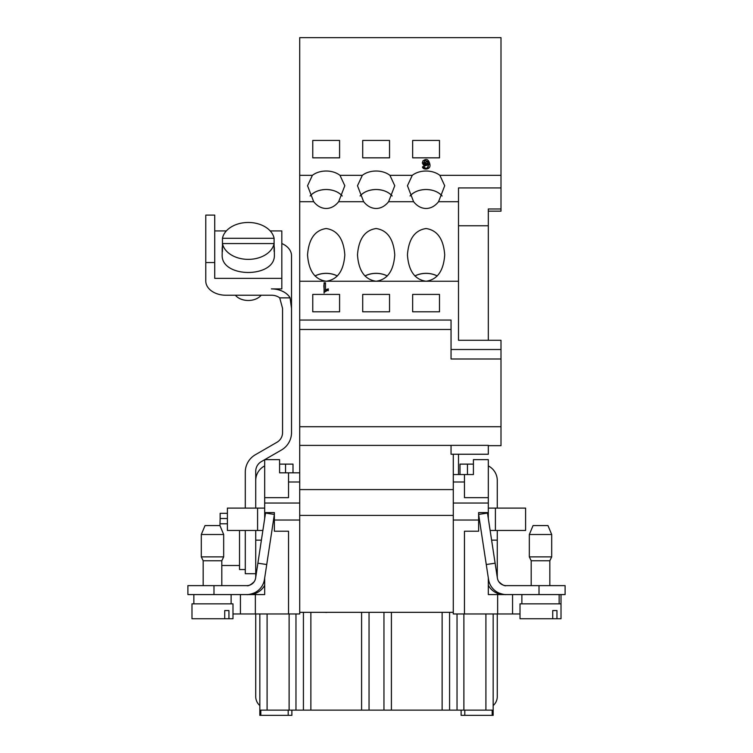 <?xml version="1.0" encoding="UTF-8"?>
<svg xmlns="http://www.w3.org/2000/svg" width="753" height="753" viewBox="0 0 753 753"><rect width="100%" height="100%" fill="white"/><g stroke="black" fill="none" stroke-linecap="round" stroke-linejoin="round"><path stroke-width="1.13" d="M520.012 613.959L512.558 613.959L512.558 594.578L512.558 613.959L453.287 613.959L453.287 515.41L299.713 515.41L299.713 445.399L451.047 445.399L451.047 454.238L488.32 454.238L488.32 445.352L451.047 445.352M453.287 454.238L453.287 515.41M245.29 569.532L239.529 569.532L239.529 530.47M288.531 472.818L279.589 472.818L279.589 459.641L264.68 459.641L264.68 497.667L288.531 497.667L288.531 472.818L299.713 472.818M453.287 474.55L473.411 474.55L473.411 459.641L488.32 459.641L488.32 497.667L464.469 497.667L464.469 474.55M473.411 464.121L467.453 464.121L467.453 474.55M285.547 472.818L285.547 464.121L279.589 464.121M285.547 464.121L293.002 464.121L293.002 472.818M497.648 613.959L497.648 594.578L488.32 594.578L497.272 594.578L497.272 593.27M497.648 594.578L506.223 594.578A17.893 17.893 0 0 1 488.528 579.377L486.269 564.534L495.116 563.188L487.483 513.075L478.635 514.421L486.269 564.534M255.728 593.27L255.728 594.578L264.68 594.578L246.777 594.578C247.756 594.851 250.212 594.324 254.166 592.988L254.166 593.825L249.017 594.578A17.893 17.893 0 0 0 254.166 593.825L250.984 594.475M451.047 329.475L299.713 329.475L299.713 37.65L500.999 37.65L500.999 211.16L488.32 211.16M451.047 358.965L451.047 320.053L299.713 320.053M451.047 358.993L500.999 358.993L500.999 445.663L488.32 445.663M451.047 349.505L500.999 349.505L500.999 358.993M488.32 518.61L488.32 497.667M488.32 594.578L488.32 578.022M264.68 594.578L264.68 578.022M264.68 518.61L264.68 497.667M240.442 594.578L240.442 613.959L299.713 613.959L299.713 515.41M461.118 710.135L461.118 715.35L493.168 715.35L493.168 613.959M464.808 710.135L464.808 715.35M328.044 612.33L326.548 612.33M324.317 612.33L326.548 612.471M391.409 612.33L391.409 710.135L492.189 710.135L492.189 715.35M449.579 710.135L449.579 612.33M391.409 710.135L260.811 710.135L260.811 715.35L259.832 715.35L259.832 613.959M361.591 612.33L361.591 710.135M288.192 710.135L288.192 715.35L291.882 715.35L291.882 710.135M288.192 715.35L260.811 715.35M288.531 482.005L299.713 482.005M240.442 613.959L232.988 613.959M288.531 613.959L288.531 531.213L274.365 531.213L274.365 512.577L264.68 512.577M274.365 520.031L299.713 520.031M264.68 503.042L299.713 503.042M303.421 710.135L303.421 612.33L303.421 710.135M561.013 613.959L561.013 594.578L561.013 618.75L552.74 618.75L552.74 610.551L556.956 610.551L556.956 618.75M464.469 613.959L464.469 531.213L478.635 531.213L478.635 512.577L488.32 512.577M500.999 349.505L500.999 340.281L458.502 340.281L458.502 187.93L500.999 187.93M458.502 454.238L458.502 474.55M478.635 520.031L453.287 520.031M488.32 503.042L453.287 503.042M464.469 482.005L453.287 482.005M376.124 189.511C383.079 189.681 388.426 191.836 392.172 195.987A18.637 13.178 -0 0 0 360.085 195.987C363.831 191.836 369.177 189.681 376.124 189.511M364.979 276.003A18.609 13.159 180 0 1 387.277 276.003M376.124 208.487C371.37 208.402 367.21 206.134 363.643 201.7L357.496 185.737L362.325 175.345A18.637 13.178 180 0 1 389.932 175.345L394.76 185.727L388.614 201.7C385.037 206.134 380.877 208.402 376.124 208.487M387.306 275.965A18.637 13.178 -0 0 0 364.941 275.965M299.713 281.236L326.181 281.236C314.876 279.645 308.664 270.854 307.544 254.881C308.73 238.993 314.942 230.202 326.181 228.526C337.41 230.202 343.632 238.993 344.818 254.881C343.688 270.854 337.476 279.645 326.181 281.236L376.124 281.236C364.829 279.645 358.616 270.854 357.487 254.881C358.682 238.993 364.894 230.202 376.124 228.526C387.362 230.202 393.574 238.993 394.76 254.881C393.64 270.854 387.428 279.645 376.124 281.236L426.076 281.236C414.781 279.645 408.568 270.854 407.439 254.881C408.625 238.993 414.837 230.202 426.076 228.526C437.314 230.202 443.526 238.993 444.712 254.881C443.583 270.854 437.371 279.645 426.076 281.236L458.502 281.236M339.989 175.345L344.818 185.727L338.662 201.7C335.094 206.134 330.934 208.402 326.181 208.487C321.427 208.402 317.267 206.134 313.69 201.7L307.553 185.737L312.373 175.345A18.637 13.178 180 0 1 339.989 175.345L362.325 175.345M299.713 489.591L453.287 489.591M299.713 612.33L453.287 612.33M362.711 157.838L362.711 140.444L389.546 140.444L389.546 157.838L362.711 157.838L362.711 140.491M389.546 140.491L389.546 157.838M413.585 201.7L407.448 185.737L412.268 175.345A18.637 13.178 180 0 1 439.884 175.345L444.712 185.727L438.566 201.7C434.989 206.134 430.829 208.402 426.076 208.487C421.322 208.402 417.162 206.134 413.585 201.7L388.614 201.7M362.711 311.808L362.711 294.414L389.546 294.414L389.546 311.808L362.711 311.808L362.711 294.414M389.546 294.414L389.546 311.808M458.502 225.759L488.32 225.759L488.32 340.281M500.999 208.976L488.32 208.976L488.32 225.759M423.901 166.761C419.788 169.143 431.563 171.336 429.841 164.126C428.608 159.203 426.245 158.196 422.772 161.104C422.301 165.538 424.193 166.695 428.448 164.578C427.732 168.54 426.217 169.265 423.901 166.761L422.508 166.846L429.841 164.126L422.311 162.761L428.448 164.578C428.052 167.9 426.716 168.954 424.428 167.759L423.901 166.761L424.428 168.503C426.716 169.698 428.052 168.644 428.448 165.321L428.448 164.578M439.498 140.444L439.498 157.838L412.653 157.838L412.653 140.444L439.498 140.444M339.594 140.444L339.594 157.838L312.759 157.838L312.759 140.444L339.594 140.444M325.475 282.817L324.082 282.817L324.082 292.343L328.28 289.961L328.28 288.841L325.475 290.244L325.475 282.817C322.359 284.116 324.901 289.425 324.082 292.343L326.228 291.072C329.805 289.547 327.771 288.079 325.475 290.244L325.475 282.817M412.653 311.808L412.653 294.414L439.498 294.414L439.498 311.808L412.653 311.808L412.653 294.414M312.759 311.808L312.759 294.414L339.594 294.414L339.594 311.808L312.759 311.808L312.759 294.414M299.713 445.399L299.713 329.475M299.713 426.725L500.999 426.725M426.076 189.511C433.031 189.681 438.378 191.836 442.115 195.987A18.637 13.178 -0 0 0 410.037 195.987C413.774 191.836 419.12 189.681 426.076 189.511M414.931 276.003A18.609 13.159 180 0 1 437.22 276.003M437.258 275.965A18.637 13.178 -0 0 0 414.894 275.965M439.498 140.491L439.498 157.838M412.653 157.838L412.653 140.491M439.498 294.414L439.498 311.808M326.181 189.511C333.137 189.681 338.483 191.836 342.22 195.987A18.637 13.178 -0 0 0 310.132 195.987C313.879 191.836 319.225 189.681 326.181 189.511M315.036 276.003A18.609 13.159 180 0 1 337.325 276.003M339.594 294.414L339.594 311.808M337.363 275.965A18.637 13.178 -0 0 0 314.999 275.965M339.594 140.491L339.594 157.838M312.759 157.838L312.759 140.491M324.082 293.096L324.082 283.561L325.475 283.561M325.475 290.244L325.475 290.987L328.28 289.585L328.28 290.714M423.77 163.062L424.372 164.992L428.203 163.137M427.92 161.603L428.231 162.761L424.372 164.239L423.741 162.695L427.92 161.603C428.269 164.446 427.092 165.321 424.372 164.239C423.6 160.737 424.786 159.852 427.92 161.603M422.508 167.599L423.901 167.505M422.329 163.147L429.841 164.512M424.428 167.759L424.428 168.503M203.169 585.636L203.169 560.759L221.806 560.759L221.806 585.636L221.806 565.503L239.529 565.503M203.169 560.759L201.305 556.872L223.669 556.872L221.806 560.759M201.305 534.508L205.032 525.566L219.942 525.566L223.669 534.508L201.305 534.508L201.305 556.872M235.378 295.232A14.909 10.542 0 0 0 261.169 295.232M281.82 243.53A20.124 14.232 0 0 1 291.515 255.7L291.515 308.41L290.084 297.868L279.721 297.868A11.182 7.907 0 0 0 271.381 295.232L225.909 295.232A20.124 14.232 180 0 1 205.776 281.001L205.776 262.552L214.727 262.552L214.727 278.365L281.82 278.365L281.82 230.926L270.205 230.926M281.82 278.365L281.82 288.907L271.381 288.907A20.124 14.232 180 0 1 290.084 297.868M279.721 297.868L282.563 308.41L282.563 432.58A11.182 11.182 0 0 1 276.972 442.265L255.352 454.746A20.124 20.124 0 0 0 245.29 472.178L245.29 508.106M214.727 262.552L214.727 215.104L205.776 215.104L205.776 262.552M226.342 230.926L214.727 230.926M264.764 459.641L281.453 450.012A20.124 20.124 0 0 0 291.515 432.58L291.515 308.41M255.728 573.701L245.29 573.701L245.29 530.47M264.68 465.909A16.397 16.397 0 0 0 255.728 480.518L255.728 471.322A11.182 11.182 0 0 1 261.319 461.636L264.68 459.697M222.182 248.829L222.182 254.627C220.61 278.412 275.937 278.412 274.365 254.627L274.365 248.829A26.091 18.449 180 0 1 274.101 251.464L274.101 243.558A26.091 18.449 180 0 1 248.274 259.371A26.091 18.449 180 0 1 222.446 243.558L222.446 251.464A26.091 18.449 180 0 1 222.182 248.829A26.091 18.449 180 0 1 222.446 246.193M222.446 243.558L222.446 238.287A26.091 18.449 180 0 1 248.274 222.474A26.091 18.449 180 0 1 274.101 238.287L274.101 243.558L222.446 243.558M274.101 246.193A26.091 18.449 180 0 1 274.365 248.829M222.446 238.287L274.101 238.287M254.166 581.74C250.749 584.912 248.283 586.211 246.777 585.636L213.984 585.636L213.984 594.578L187.892 594.578L187.892 585.636L213.984 585.636M247.737 585.58L248.923 585.373M249.281 585.279L250.664 584.742M255.728 576.751L255.728 540.155L261.395 540.155M255.7 577.447L255.653 577.815A8.942 8.942 0 0 0 255.7 577.429L255.728 576.685M257.884 563.188L266.731 564.534L274.365 514.421L265.517 513.075L255.625 578.031A8.942 8.942 0 0 1 246.777 585.636M266.731 564.534L264.472 579.377A17.893 17.893 0 0 1 246.777 594.578L213.984 594.578M264.68 585.345A17.893 17.893 0 0 1 254.166 593.825M264.68 508.106L227.397 508.106L227.397 530.47L262.872 530.47M255.728 530.47L255.728 540.155M255.728 480.518L255.728 508.106M259.832 705.561A11.926 11.926 0 0 1 255.728 696.563L255.728 613.959M493.168 705.561A11.926 11.926 0 0 0 497.272 696.563L497.272 613.959M503.983 594.578A17.893 17.893 0 0 1 498.834 593.825L503.983 594.578L498.834 593.825A17.893 17.893 0 0 1 488.32 585.345M497.3 577.447L497.347 577.815A8.942 8.942 0 0 1 497.3 577.429L497.272 576.685L497.281 577.429M491.605 540.155L497.272 540.155L497.272 530.47L497.272 576.685M490.128 530.47L525.603 530.47L525.603 508.106L488.32 508.106M497.272 508.106L497.272 480.518A16.397 16.397 0 0 0 488.32 465.909M539.016 594.578L539.016 585.636L565.108 585.636L565.108 594.578L506.223 594.578C505.235 594.851 502.778 594.324 498.834 592.988L498.834 593.825M539.016 585.636L506.223 585.636A8.942 8.942 0 0 1 497.375 578.031L495.116 563.188M459.998 474.55L459.998 464.121L467.453 464.121M498.834 581.74C502.27 584.921 504.726 586.22 506.223 585.636L506.289 585.636M529.331 534.508L533.058 525.566L547.968 525.566L551.695 534.508L529.331 534.508L529.331 556.872L551.695 556.872L551.695 534.508M529.331 556.872L531.194 560.759L549.831 560.759L551.695 556.872M559.15 603.84L559.15 594.578M552.74 610.551L556.956 610.551M552.74 618.75L520.012 618.75L520.012 603.84L561.013 603.84M231.124 603.84L231.124 594.578M228.94 618.75L224.723 618.75L224.723 610.551L228.94 610.551L228.94 618.75L232.988 618.75L232.988 603.84L191.987 603.84L191.987 618.75L224.723 618.75M224.723 610.551L228.94 610.551M219.942 525.566L220.149 518.516L227.397 518.516M220.149 518.516L220.149 513.32L227.397 513.32M227.397 523.787L220.149 523.787M497.272 551.497L497.272 554.321M463.886 710.135L463.886 613.959M485.911 710.135L485.911 613.959M457.033 710.135L457.033 613.959M442.124 710.135L442.124 612.33M383.955 710.135L383.955 612.33M369.045 612.33L369.045 710.135M289.114 710.135L289.114 613.959M295.967 710.135L295.967 613.959M267.089 710.135L267.089 613.959M255.352 613.959L255.352 594.578M310.876 710.135L310.876 612.33M338.662 201.7L363.643 201.7M389.932 175.345L412.268 175.345M299.713 175.345L312.373 175.345M439.884 175.345L500.999 175.345M458.502 201.7L438.566 201.7M299.713 201.7L313.69 201.7M424.372 164.239L424.372 164.992M257.592 530.47L257.592 508.106M495.408 508.106L495.408 530.47M428.231 163.505L428.231 162.761M423.741 163.439L423.741 162.695M223.669 534.508L223.669 556.872M531.194 560.759L531.194 585.636M549.831 560.759L549.831 585.636L549.831 560.759M521.876 603.84L521.876 594.578M193.85 603.84L193.85 594.578"/></g></svg>
